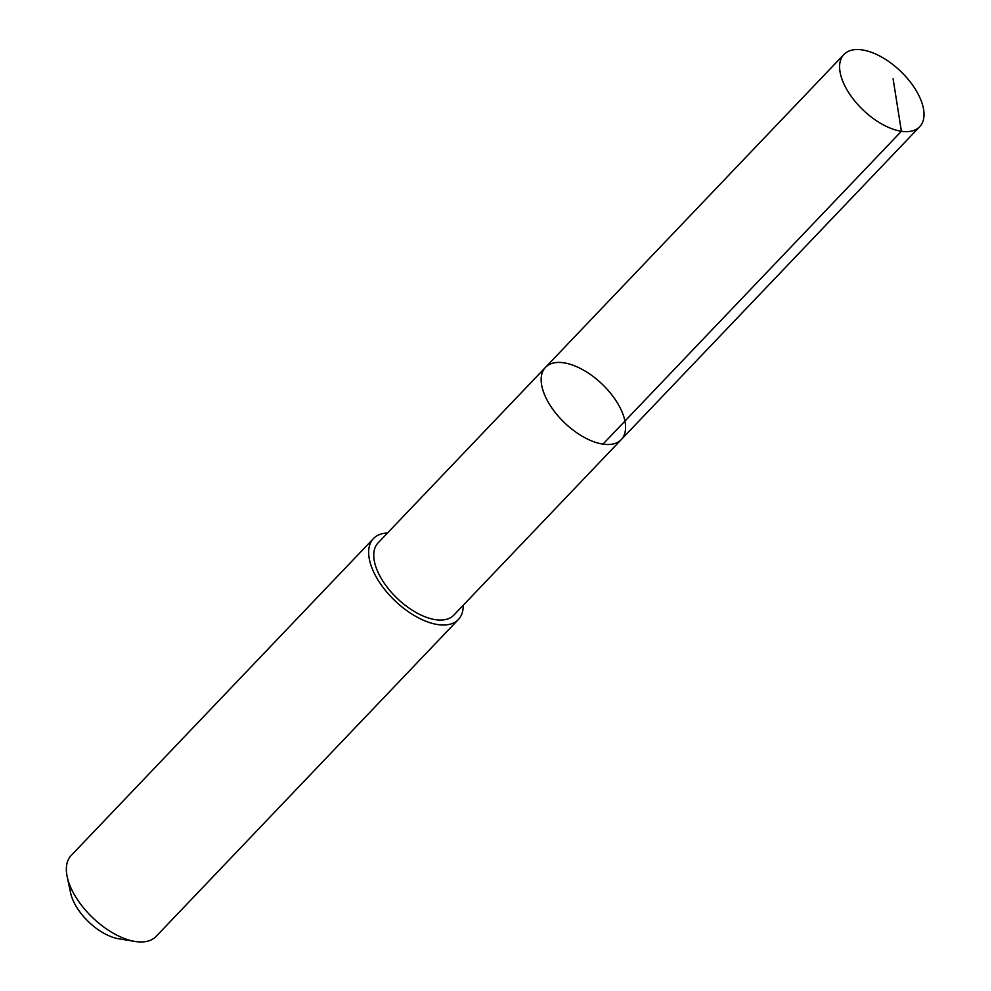 <?xml version="1.0" encoding="UTF-8"?>
<svg xmlns="http://www.w3.org/2000/svg" width="991" height="991" viewBox="0 0 991 991"><rect width="100%" height="100%" fill="white"/><g stroke="black" fill="none" stroke-linecap="round" stroke-linejoin="round"><path stroke-width="1.49" d="M621.246 439.608L453.816 615.138A52.337 26.955 -136.4 0 1 423.962 616.365A52.337 26.955 -136.4 0 1 382.427 580.392A52.337 26.955 -136.4 0 1 378.079 542.895L545.496 367.351A52.337 26.955 43.6 0 0 564.771 422.984A52.337 26.955 43.6 0 0 621.246 439.608A52.337 26.955 43.6 0 0 616.898 402.098A52.337 26.955 43.6 0 0 575.35 366.125A52.337 26.955 43.6 0 0 545.496 367.351A52.337 26.955 43.6 0 0 564.771 422.984A52.337 26.955 43.6 0 0 621.246 439.608L919.698 126.724A52.35 26.968 -136.4 0 1 889.831 127.95A52.35 26.968 -136.4 0 1 848.284 91.977A52.35 26.968 -136.4 0 1 843.936 54.455A52.35 26.968 -136.4 0 1 873.789 53.229A52.35 26.968 -136.4 0 1 915.337 89.215A52.35 26.968 -136.4 0 1 919.698 126.724M463.218 605.278A58.655 30.213 -136.4 0 1 458.387 619.499A58.655 30.213 -136.4 0 1 424.928 620.886A58.655 30.213 -136.4 0 1 378.364 580.565A58.655 30.213 -136.4 0 1 373.496 538.534A58.655 30.213 -136.4 0 1 387.481 533.022M458.387 619.499L156.083 936.433A58.655 30.213 -136.4 0 1 135.036 941.45A58.655 30.213 -136.4 0 1 122.624 937.82A58.655 30.213 -136.4 0 1 67.19 876.725A58.655 30.213 -136.4 0 1 71.191 855.468L373.496 538.534M135.036 941.45L118.846 938.824A41.721 21.492 -136.4 0 1 110.013 936.235A41.721 21.492 -136.4 0 1 70.572 892.78L67.19 876.725M602.949 444.154L901.389 131.27L893.089 78.772M545.496 367.351L843.936 54.455"/></g></svg>
